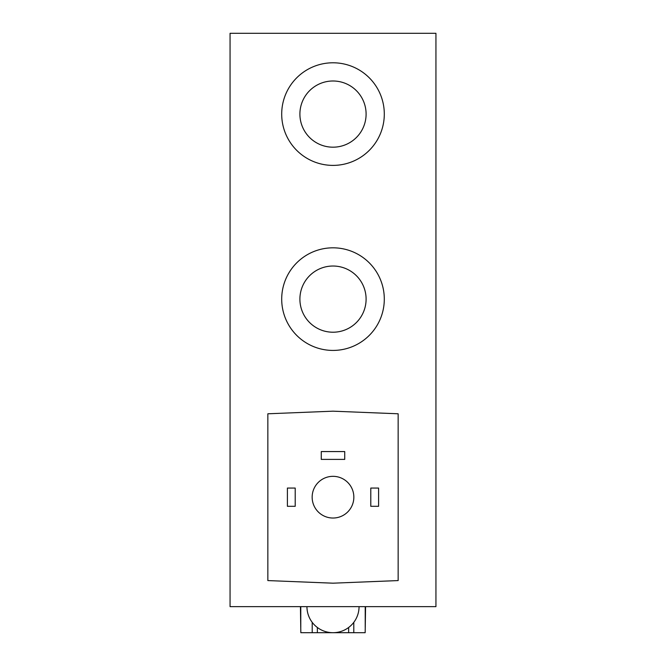 <?xml version="1.0" encoding="UTF-8"?>
<svg xmlns="http://www.w3.org/2000/svg" width="666" height="666" viewBox="0 0 666 666"><rect width="100%" height="100%" fill="white"/><g stroke="black" fill="none" stroke-linecap="round" stroke-linejoin="round"><path stroke-width="1" d="M312.154 497.186A20.846 20.846 0 0 0 333 518.031A20.846 20.846 0 0 0 353.846 497.186A20.846 20.846 0 0 0 333 476.332A20.846 20.846 0 0 0 312.154 497.186M365.576 606.643L365.159 632.7L300.841 632.7L300.424 606.643M299.9 299.117A33.1 33.1 0 0 1 333 266.025A33.1 33.1 0 0 1 366.1 299.117A33.1 33.1 0 0 1 333 332.217A33.1 33.1 0 0 1 299.9 299.117M299.9 114.086A33.1 33.1 0 0 1 333 80.994A33.1 33.1 0 0 1 366.1 114.086A33.1 33.1 0 0 1 333 147.186A33.1 33.1 0 0 1 299.9 114.086M281.701 299.117A51.299 51.299 0 0 0 333 350.424A51.299 51.299 0 0 0 384.299 299.117A51.299 51.299 0 0 0 333 247.819A51.299 51.299 0 0 0 281.701 299.117M281.701 114.086A51.299 51.299 0 0 0 333 165.393A51.299 51.299 0 0 0 384.299 114.086A51.299 51.299 0 0 0 333 62.787A51.299 51.299 0 0 0 281.701 114.086M398.151 580.577L398.151 413.786L333 411.18L267.849 413.786L267.849 580.577L333 583.183L398.151 580.577M435.939 33.3L230.061 33.3L230.061 606.643L435.939 606.643L435.939 33.3M370.787 506.302L378.604 506.302L378.604 488.061L370.787 488.061L370.787 506.302M287.396 506.302L295.213 506.302L295.213 488.061L287.396 488.061L287.396 506.302M321.27 459.398L344.73 459.398L344.73 451.573L321.27 451.573L321.27 459.398M365.218 627.489L365.218 606.643M300.782 627.489L300.782 606.643M353.796 632.7L353.796 622.352M348.634 632.7L348.634 627.489M317.366 632.7L317.366 627.489M312.204 632.7L312.204 622.352M306.943 606.643A26.057 26.057 0 0 0 333 632.7A26.057 26.057 0 0 0 359.057 606.643"/></g></svg>
